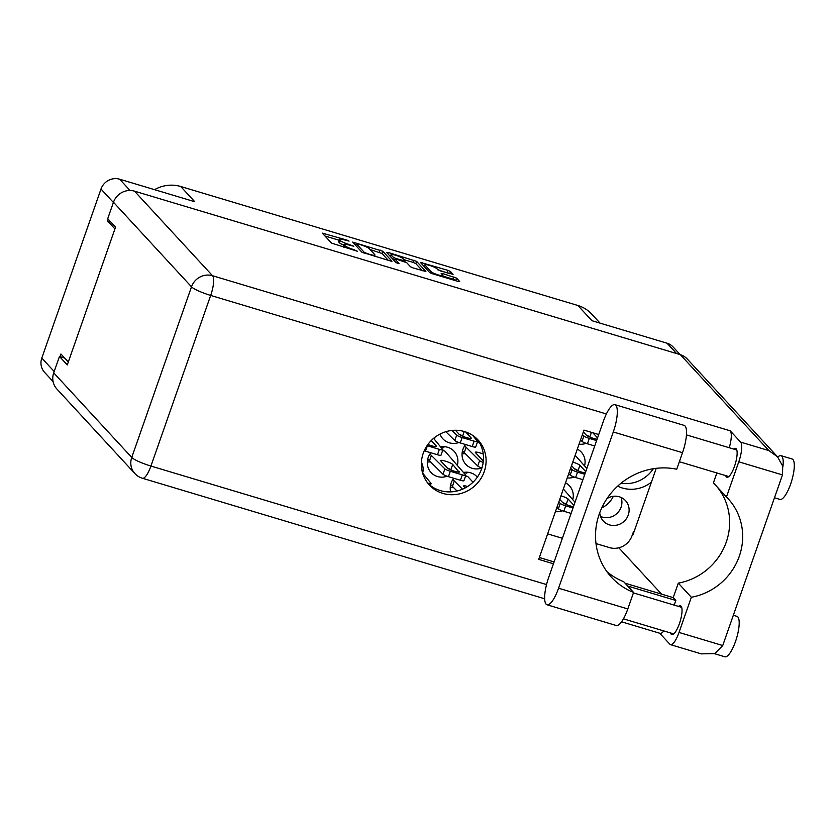 <?xml version="1.0" encoding="UTF-8"?>
<svg xmlns="http://www.w3.org/2000/svg" width="836" height="836" viewBox="0 0 836 836"><rect width="100%" height="100%" fill="white"/><g stroke="black" fill="none" stroke-linecap="round" stroke-linejoin="round"><path stroke-width="1.25" d="M617.668 486.144A31.956 30.284 137.3 0 0 651.422 482.153M621.012 483.25A31.956 30.284 137.3 0 0 653.365 468.714M600.52 516.418A15.069 14.285 137.3 0 0 621.075 507.191A15.069 14.285 137.3 0 0 621.085 497.451M607.009 498.58A15.069 14.285 -42.7 0 1 625.485 500.618A15.069 14.285 -42.7 0 1 628.275 514.986A15.069 14.285 -42.7 0 1 603.331 521.058A15.069 14.285 -42.7 0 1 599.736 512.729M613.31 496.302A22.551 21.37 -42.7 0 1 601.784 507.839M555.428 511.622A15.675 14.86 137.3 0 0 562.461 510.796M427.311 461.995A15.675 14.86 137.3 0 0 430.3 461.796M430.864 452.778A15.675 14.86 137.3 0 0 428.168 457.595A15.675 14.86 137.3 0 0 431.073 472.549A15.675 14.86 137.3 0 0 447.082 476.227M567.236 477.899A15.675 14.86 137.3 0 0 574.269 477.074M439.997 434.083A15.675 14.86 137.3 0 0 442.881 438.827A15.675 14.86 137.3 0 0 458.891 442.505M579.045 444.177A15.675 14.86 137.3 0 0 586.078 443.352M450.249 487.492A15.675 14.86 137.3 0 0 453.248 487.304M453.802 478.276A15.675 14.86 137.3 0 0 451.116 483.093A15.675 14.86 137.3 0 0 450.688 491.881M462.057 453.781A15.675 14.86 137.3 0 0 465.056 453.582M465.61 444.553A15.675 14.86 137.3 0 0 462.925 449.381A15.675 14.86 137.3 0 0 465.819 464.325A15.675 14.86 137.3 0 0 481.829 468.003M431.125 271.71A6.333 0.993 19.3 0 0 438.325 274.94A6.333 0.993 19.3 0 0 442.923 275.556A6.333 0.993 19.3 0 0 442.777 275.201L441.168 273.393L442.892 273.623L456.581 278.127L459.706 281.513L458.044 281.408L432.337 273.717L429.652 272.505L420.383 262.389L447.803 270.31L450.489 271.522L453.081 274.323L440.415 270.937L436.705 268.628A6.333 0.993 19.3 0 0 430.362 265.66A6.333 0.993 19.3 0 0 424.907 264.793A6.333 0.993 19.3 0 0 425.054 265.137L431.125 271.71L430.644 273.09M397.821 263.371L398.981 263.444L395.041 259.097L396.766 259.317L406.745 262.713L410.486 266.768L413.172 267.969L425.89 271.491L416.621 261.375L388.238 252.472L386.566 252.367L395.94 262.525L397.821 263.371M443.906 446.685A15.675 14.86 137.3 0 1 443.822 447.72L440.99 446.873M466.843 472.183A15.675 14.86 137.3 0 1 466.76 473.218L463.928 472.371M477.063 439.046L475.736 438.649M108.157 219.126L107.531 220.923L114.919 228.928M53.086 381.571L44.569 372.344A14.954 14.17 -42.7 0 1 41.8 358.08L100.999 189.03A14.954 14.17 -42.7 0 1 119.642 179.207L194.746 201.716L180.722 186.501L577.895 305.495A33.764 31.998 -42.7 0 1 591.689 314.075L600.049 323.135M68.312 362.009L60.923 354.004L60.014 356.627M391.969 261.219L382.752 251.228L352.646 242.095L361.915 252.211L391.906 261.417M344.85 240.036L349.051 241.092L347.128 240.151L322.32 233.129L331.537 243.109L357.359 251.249L353.649 249.577A7.576 1.181 19.3 0 1 345.049 245.711L344.275 244.885A7.576 1.181 19.3 0 1 344.098 244.467A7.576 1.181 19.3 0 1 349.605 245.199L353.806 246.254L348.894 244.415A7.576 1.181 19.3 0 1 340.283 240.559L339.51 239.723A7.576 1.181 19.3 0 1 339.332 239.305A7.576 1.181 19.3 0 1 344.85 240.036M577.895 305.495L591.93 320.7L667.034 343.199A14.954 14.17 -42.7 0 1 673.147 347.003L680.18 354.631M154.555 189.667A33.764 31.998 -42.7 0 1 180.722 186.501M107.531 220.923L110.686 221.864M572.796 499.489A15.675 14.86 137.3 0 0 569.494 485.852A15.675 14.86 137.3 0 0 565.512 482.832M457.417 464.92A15.675 14.86 137.3 0 0 454.115 451.283A15.675 14.86 137.3 0 0 440.614 446.936M584.604 465.767A15.675 14.86 137.3 0 0 581.302 452.13A15.675 14.86 137.3 0 0 577.321 449.12M477.356 477.126A15.675 14.86 137.3 0 0 477.053 476.792A15.675 14.86 137.3 0 0 463.562 472.434M422.661 473.134A15.675 14.86 137.3 0 0 421.407 462.36M476.625 438.534A15.675 14.86 137.3 0 0 475.37 438.712M434.48 439.422A15.675 14.86 137.3 0 0 434.856 437.353M547.632 533.87L562.388 538.29M339.332 239.305L338.549 241.552A7.576 1.181 19.3 0 0 338.726 241.97L339.51 239.723M343.857 245.167A7.576 1.181 19.3 0 1 339.5 242.806L338.726 241.97M344.098 244.467L343.314 246.714A7.576 1.181 19.3 0 0 343.45 247.08M339.019 240.214L324.974 236.003M388.531 260.592L381.968 253.475L370.055 249.504M357.474 243.819L356.314 243.746L364.402 252.514L369.439 254.311A7.576 1.181 19.3 0 0 374.956 255.032A7.576 1.181 19.3 0 0 374.768 254.625L369.24 248.626A7.576 1.181 19.3 0 0 360.64 244.76L357.474 243.819M389.221 255.252L390.705 255.691M403.924 259.651L413.151 262.42L413.935 260.174M422.399 270.739L415.837 263.622L413.151 262.42M402.868 258.512A6.333 0.993 19.3 0 0 396.515 255.544A6.333 0.993 19.3 0 0 391.07 254.677A6.333 0.993 19.3 0 0 391.217 255.022L393.359 257.342L396.045 258.543L405.063 260.957L402.868 258.512M393.892 260.309L394.529 260.55M456.268 280.886L453.102 279.161L442.746 276.068M449.611 273.685L437.813 269.809M424.542 265.827L423.089 265.399M595.995 543.578L609.496 547.611A18.089 17.138 137.3 0 0 632.037 535.74L633.375 531.915L633.928 532.083M548.667 577.467A22.906 6.374 -73.3 0 0 546.138 604.188A22.906 6.374 -73.3 0 0 547.047 604.783A22.906 6.374 -73.3 0 0 558.573 588.21L613.29 431.972A22.906 6.374 -73.3 0 0 614.909 404.655A22.906 6.374 -73.3 0 0 603.383 421.229L548.667 577.467M777.793 457.114A21.099 5.873 106.7 0 1 781.002 455.672L792.1 458.995A21.099 5.873 106.7 0 1 792.936 459.539A21.099 5.873 106.7 0 1 791.149 482.539A21.099 5.873 106.7 0 1 779.988 499.426L774.481 497.775M781.002 455.672A21.099 5.873 106.7 0 1 781.838 456.216A21.099 5.873 106.7 0 1 782.893 466.833M733.329 615.265L736.986 616.362A21.099 5.873 106.7 0 1 737.822 616.905A21.099 5.873 106.7 0 1 736.046 639.906A21.099 5.873 106.7 0 1 724.875 656.793L714.55 653.7M733.642 449.036A15.069 4.19 106.7 0 1 735.565 448.357A15.069 4.19 106.7 0 1 736.161 448.744A15.069 4.19 106.7 0 1 734.886 465.171A15.069 4.19 106.7 0 1 726.912 477.231A15.069 4.19 106.7 0 1 726.317 476.844A15.069 4.19 106.7 0 1 725.679 475.6M678.529 606.403A15.069 4.19 106.7 0 1 680.452 605.724A15.069 4.19 106.7 0 1 681.047 606.11A15.069 4.19 106.7 0 1 679.783 622.538A15.069 4.19 106.7 0 1 671.799 634.597A15.069 4.19 106.7 0 1 671.203 634.21A15.069 4.19 106.7 0 1 670.577 632.967M464.555 431.595A33.158 31.423 137.3 0 0 426.945 445.839A33.158 31.423 137.3 0 0 429.359 484.984A33.158 31.423 137.3 0 0 442.902 493.418A33.158 31.423 137.3 0 0 480.501 479.164A33.158 31.423 137.3 0 0 478.098 440.018A33.158 31.423 137.3 0 0 464.555 431.595M476.75 438.649A33.158 31.423 -42.7 0 1 477.325 477.178A33.158 31.423 -42.7 0 1 440.29 490.586A33.158 31.423 -42.7 0 1 428.095 483.532M606.905 571.646A66.316 62.857 137.3 0 0 623.677 581.689L633.583 592.431L627.805 608.942L558.573 588.21M547.047 604.783L616.278 625.516A22.906 6.374 -73.3 0 0 627.805 608.942M659.729 633.239L669.855 644.222A16.877 4.692 -73.3 0 0 670.524 644.65A16.877 4.692 -73.3 0 0 679.02 632.444L722.732 645.538L782.486 474.911L782.726 466.122L777.501 456.79L768.817 450.562L680.358 354.683A16.877 15.999 -42.7 0 1 687.255 358.978L777.501 456.79M782.486 474.911L738.773 461.817L726.453 496.992L713.411 482.863L716.88 472.967M738.773 461.817A16.877 4.692 -73.3 0 0 740.633 442.119L730.204 430.812A16.877 4.692 106.7 0 1 729.243 447.72M606.372 413.966L210.682 295.432L150.929 466.06A16.877 2.633 19.3 0 1 131.743 457.449A16.877 15.999 137.3 0 0 134.868 473.542L56.848 388.97A16.877 15.999 -42.7 0 1 53.723 372.866L131.743 457.449L191.496 286.821L113.477 202.249L107.729 218.656L115.546 227.131L67.288 364.945L59.471 356.46L53.723 372.866M64.623 358.007L59.471 356.46M113.477 202.249A16.877 15.999 -42.7 0 1 134.512 191.162L680.358 354.683M716.692 486.416A60.286 57.141 -42.7 0 1 725.376 544.466A60.286 57.141 -42.7 0 1 678.299 583.131L673.22 597.625L675.833 600.457L674.203 605.107M675.833 600.457L627.679 586.026M553.453 563.788L538.708 559.378L583.977 430.112L598.722 434.532M673.22 597.625L625.077 583.204M554.101 561.938L539.356 557.518M656.26 468.317L633.103 534.444L632.664 533.964M618.818 547.799L661.558 594.135M678.299 583.131L691.341 597.259L679.02 632.444M663.763 630.929A16.877 4.692 106.7 0 1 660.095 633.354L621.566 621.806M691.341 597.259A60.286 57.141 137.3 0 0 738.867 557.424A60.286 57.141 137.3 0 0 728.135 498.737A60.286 57.141 137.3 0 0 726.453 496.992M722.732 645.538L714.79 653.606L701.226 653.856L670.524 644.65M633.583 592.431A66.316 62.857 137.3 0 1 611.524 577.321A66.316 62.857 137.3 0 1 605.233 501.37A66.316 62.857 137.3 0 1 676.732 469.226L682.521 452.704A22.906 6.374 -73.3 0 0 684.141 425.388L614.909 404.655M433.602 438.357L442.798 449.601A4.828 0.752 -160.7 0 1 442.881 449.82L440.99 455.223A4.828 0.752 -160.7 0 1 437.479 454.753L425.493 451.168A4.828 0.752 -160.7 0 1 424.249 450.761M431.24 440.551L436.34 446.079A6.51 1.014 -160.7 0 1 436.496 446.445A6.51 1.014 -160.7 0 1 427.917 444.449L428.001 444.48M442.881 449.82A4.828 0.752 -160.7 0 1 439.37 449.36L427.384 445.776A4.828 0.752 -160.7 0 1 427.06 445.672M481.891 468.024A4.828 0.752 -160.7 0 1 477.743 466.028L462.475 450.876M481.933 459.654A6.51 1.014 -160.7 0 1 483.407 460.302M483.177 462.412A4.828 0.752 -160.7 0 1 479.634 460.636L464.68 445.828M479.613 442.892L477.408 442.223M483.375 460.678A6.51 1.014 -160.7 0 1 482.048 459.779L475.475 452.652A6.51 1.014 -160.7 0 1 475.329 452.297A6.51 1.014 -160.7 0 1 483.25 454.021M464.199 452.736L466.08 447.344M422.619 473.082L430.989 483.323A4.828 0.752 -160.7 0 1 431.062 483.542A4.828 0.752 -160.7 0 1 427.792 483.156M457.02 491.014L450.667 484.598M462.548 489.185L452.872 479.54M465.6 475.945L467.836 476.614L473.009 482.226M465.13 487.952L463.666 486.374A6.51 1.014 -160.7 0 1 463.52 486.019A6.51 1.014 -160.7 0 1 467.658 486.468M452.391 486.458L454.272 481.066M594.709 445.975L587.436 443.791A4.828 0.752 -160.7 0 1 581.992 441.377L580.529 439.935M586.182 434.992A6.51 1.014 -160.7 0 1 589.819 436.977L589.934 437.103M596.601 440.582L589.328 438.398A4.828 0.752 -160.7 0 1 583.883 435.984L582.42 434.542M597.082 439.224A6.51 1.014 -160.7 0 1 590.927 437.5A6.51 1.014 -160.7 0 1 586.297 435.117L583.34 431.909M592.787 432.755L597.541 437.907M472.633 435.368L477.544 441.377A4.828 0.752 -160.7 0 1 477.628 441.607L475.736 446.999A4.828 0.752 -160.7 0 1 472.225 446.539L460.249 442.944A4.828 0.752 -160.7 0 1 454.805 440.53L445.818 431.71M458.995 434.156A6.51 1.014 -160.7 0 1 462.632 436.141L462.747 436.256M477.628 441.607A4.828 0.752 -160.7 0 1 474.116 441.147L462.13 437.552A4.828 0.752 -160.7 0 1 456.696 435.138L451.931 430.456M465.621 431.94L471.096 437.865A6.51 1.014 -160.7 0 1 471.243 438.221A6.51 1.014 -160.7 0 1 465.642 437.322A6.51 1.014 -160.7 0 1 459.11 434.271L455.411 430.268M582.901 479.697L575.628 477.513A4.828 0.752 -160.7 0 1 570.183 475.099L568.72 473.657M574.374 468.714A6.51 1.014 -160.7 0 1 578.01 470.699L578.125 470.825M584.792 474.305L577.519 472.121A4.828 0.752 -160.7 0 1 572.075 469.696L570.612 468.264M575.158 455.286L586.83 468.484M585.273 472.946A6.51 1.014 -160.7 0 1 579.118 471.222A6.51 1.014 -160.7 0 1 574.489 468.839L571.531 465.631M572.785 462.068A6.51 1.014 -160.7 0 1 579.902 465.307L585.733 471.629M442.662 450.447L444.898 451.116L465.736 475.099A4.828 0.752 -160.7 0 1 465.819 475.329L463.928 480.721A4.828 0.752 -160.7 0 1 460.417 480.261L448.441 476.666A4.828 0.752 -160.7 0 1 442.996 474.252L427.729 459.1M447.187 467.867A6.51 1.014 -160.7 0 1 450.823 469.853L450.938 469.978M465.819 475.329A4.828 0.752 -160.7 0 1 462.308 474.869L450.322 471.274A4.828 0.752 -160.7 0 1 444.888 468.86L429.934 454.042M459.288 471.588A6.51 1.014 -160.7 0 1 459.434 471.943A6.51 1.014 -160.7 0 1 453.833 471.044A6.51 1.014 -160.7 0 1 447.302 467.993L440.729 460.876A6.51 1.014 -160.7 0 1 440.572 460.511A6.51 1.014 -160.7 0 1 446.184 461.409A6.51 1.014 -160.7 0 1 452.715 464.461L459.089 472.121M429.443 460.96L431.334 455.557M571.092 513.419L563.819 511.235A4.828 0.752 -160.7 0 1 558.375 508.821L556.912 507.379M562.565 502.436A6.51 1.014 -160.7 0 1 566.202 504.421L566.317 504.547M572.984 508.016L565.711 505.843A4.828 0.752 -160.7 0 1 560.266 503.418L558.803 501.987M563.349 489.008L575.022 502.206M573.465 506.658A6.51 1.014 -160.7 0 1 567.31 504.934A6.51 1.014 -160.7 0 1 562.68 502.561L559.723 499.353M560.977 495.79A6.51 1.014 -160.7 0 1 568.093 499.029L573.924 505.341M113.393 202.469L100.999 189.03M41.8 358.08L54.194 371.518M119.642 179.207L130.04 190.493M676.585 353.555L667.034 343.199M339.5 242.806L340.283 240.559M348.706 244.938L348.894 244.415M343.502 247.101L344.275 244.885M344.463 247.383L345.049 245.711M323.553 234.456L323.981 233.223M381.968 253.475L382.752 251.228M353.931 243.558L354.37 242.325M379.283 252.273L380.066 250.027M355.708 245.481L356.314 243.746M364.141 253.277L364.402 252.514M387.8 253.705L388.238 252.472M415.837 263.622L416.621 261.375M394.487 260.957L395.094 259.223M390.611 256.756L391.217 255.022M392.742 259.066L393.359 257.342M395.856 259.087L396.045 258.543M424.448 266.872L425.054 265.137M442.463 274.866L442.892 273.623M453.102 279.161L453.896 276.915M455.798 280.373L456.581 278.127M421.668 263.852L422.096 262.619M447.009 272.567L447.803 270.31M449.726 273.717L450.489 271.522M134.868 473.542A16.877 16.877 0 0 0 142.434 478.265A16.877 4.692 -73.3 0 0 150.929 466.06L546.535 584.573M134.512 191.162L212.543 275.734L730.204 430.812M740.633 442.119L768.817 450.562M210.682 295.432A16.877 4.692 -73.3 0 0 212.543 275.734A16.877 15.999 -42.7 0 0 191.496 286.821A16.877 2.633 19.3 0 0 210.682 295.432M682.521 452.704L613.29 431.972M437.479 454.753L439.37 449.36M425.493 451.168L427.384 445.776M436.152 446.623L436.34 446.079M477.743 466.028L479.634 460.636M587.436 443.791L589.328 438.398M581.992 441.377L583.883 435.984M589.819 436.977L591.449 432.348M472.225 446.539L474.116 441.147M460.249 442.944L462.13 437.552M454.805 440.53L456.696 435.138M470.908 438.409L471.096 437.865M462.632 436.141L464.252 431.501M575.628 477.513L577.519 472.121M570.183 475.099L572.075 469.696M578.01 470.699L579.902 465.307M460.417 480.261L462.308 474.869M448.441 476.666L450.322 471.274M442.996 474.252L444.888 468.86M450.823 469.853L452.715 464.461M563.819 511.235L565.711 505.843M558.375 508.821L560.266 503.418M566.202 504.421L568.093 499.029M355.655 245.429L356.272 243.663M374.486 256.38L374.956 255.032M394.414 260.874L395.041 259.097M390.412 256.537L391.07 254.677M404.781 261.752L405.063 260.957M424.26 266.663L424.907 264.793M442.505 276.758L442.923 275.556M623.437 618.849L673.722 633.907M679.355 461.723L728.835 476.551M686.45 434.898L736.788 449.987M633.427 592.891L681.685 607.344M142.434 478.265L544.675 598.775M430.383 485.497L431.062 483.542"/></g></svg>
